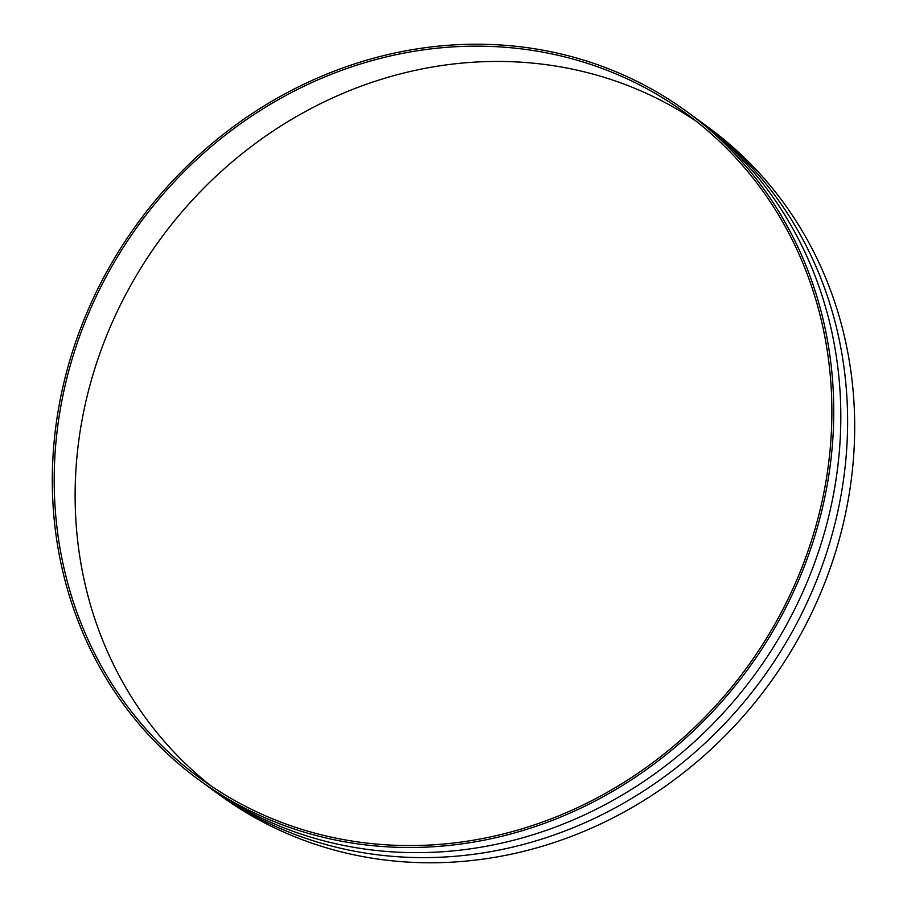 <?xml version="1.0" encoding="UTF-8"?>
<svg xmlns="http://www.w3.org/2000/svg" width="907" height="907" viewBox="0 0 907 907"><rect width="100%" height="100%" fill="white"/><g stroke="black" fill="none" stroke-linecap="round" stroke-linejoin="round"><path stroke-width="1.36" d="M582.77 59.839A413.694 377.936 126.1 0 1 686.984 111.742A413.694 377.936 126.1 0 1 782.129 614.731A413.694 377.936 126.1 0 1 303.301 831.878A413.694 377.936 126.1 0 1 199.087 779.975A413.694 377.936 126.1 0 1 103.942 276.986A413.694 377.936 126.1 0 1 582.77 59.839M582.101 61.699A411.71 376.11 -53.9 0 0 105.575 277.803A411.71 376.11 -53.9 0 0 200.254 778.365A411.71 376.11 -53.9 0 0 303.97 830.018A411.71 376.11 -53.9 0 0 780.496 613.914A411.71 376.11 -53.9 0 0 685.817 113.352A411.71 376.11 -53.9 0 0 582.101 61.699M686.984 111.742L707.913 127.025A413.694 377.936 126.1 0 1 803.058 630.014A413.694 377.936 126.1 0 1 324.23 847.161A413.694 377.936 126.1 0 1 220.016 795.258L199.087 779.975M696.134 121.187A411.71 376.11 -53.9 0 0 603.03 76.982A411.71 376.11 -53.9 0 0 129.882 286.861A411.71 376.11 -53.9 0 0 210.866 785.813M690.499 114.35A413.694 377.936 126.1 0 1 790.303 617.78A413.694 377.936 126.1 0 1 310.364 837.036A413.694 377.936 126.1 0 1 202.635 782.526M693.855 116.89A413.694 377.936 126.1 0 1 798.171 620.705A413.694 377.936 126.1 0 1 317.167 842.002A413.694 377.936 126.1 0 1 206.082 784.952"/></g></svg>

